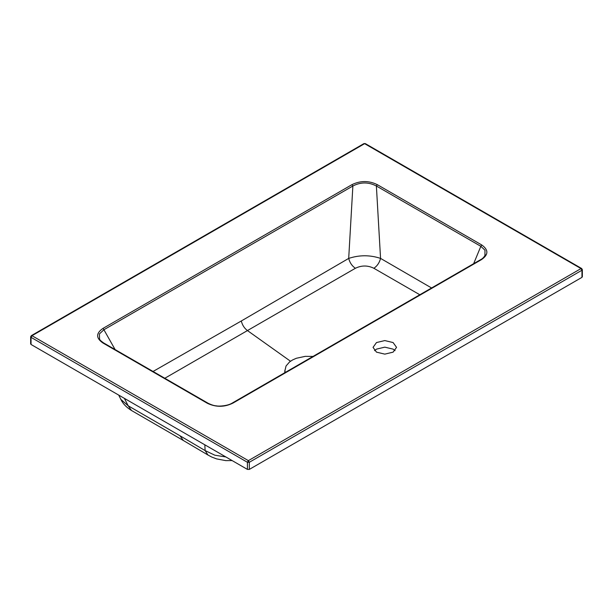 <?xml version="1.0" encoding="UTF-8"?>
<svg xmlns="http://www.w3.org/2000/svg" width="613" height="613" viewBox="0 0 613 613"><rect width="100%" height="100%" fill="white"/><g stroke="black" fill="none" stroke-linecap="round" stroke-linejoin="round"><path stroke-width="0.92" d="M395.063 350.644L393.102 349.134L384.795 347.15L376.489 349.134L374.528 350.644M581.959 276.264L581.959 277.36L249.322 469.405L247.422 469.405L31.041 344.475L31.041 343.38M120.884 399.423L128.201 405.798L124.355 398.35M204.819 444.8L205.125 450.586L214.811 455.191L225.875 456.961M115.098 349.563L103.911 329.733L99.421 333.924L99.544 339.112M355.387 268.279C352.023 265.981 349.793 262.693 348.697 258.41L352.873 186L103.911 329.733L102.999 328.392L351.954 184.659L352.873 186C360.743 181.954 368.582 181.954 376.382 186L380.558 258.395C379.462 262.686 377.233 265.981 373.876 268.279C367.723 265.26 361.563 265.26 355.387 268.279L164.813 378.259M179.969 435.751L183.287 440.463L131.443 410.465L128.201 405.798L179.969 435.751L205.125 450.586L207.96 455.015L211.723 457.037L216.611 458.907L225.814 460.624L232.12 460.57M284.746 372.75L284.907 370.26M393.102 342.56L396.542 347.356L393.102 352.146L384.795 354.13L376.489 352.146L373.049 347.356L376.489 342.56L384.795 340.575L393.102 342.56M153.051 371.47L241.307 320.982L348.697 258.41C359.341 254.901 369.961 254.893 380.558 258.395L431.583 287.972M484.929 255.621L484.975 250.196L480.845 246.311L473.65 263.69M481.757 244.97L480.845 246.311L376.382 186L377.301 184.659L481.757 244.97C488.722 249.951 488.561 254.87 481.274 259.736L233.04 403.055C224.557 407.262 216.029 407.354 207.455 403.339L102.999 343.027C95.866 338.131 95.866 333.25 102.999 328.392M480.331 260.15L481.274 259.736L480.331 260.15M232.097 403.461L233.04 403.055L232.097 403.461M208.374 403.615L207.455 403.339L208.374 403.615M103.911 343.311L102.999 343.027M290.501 361.233L247.361 330.507C244.281 328.154 242.265 324.974 241.307 320.982M247.422 469.405L247.422 462.279L248.372 460.639L581.009 268.586L364.628 143.664L31.991 335.709L248.372 460.639L249.322 462.279L249.322 469.405M351.954 184.659C360.444 180.544 368.888 180.544 377.301 184.659M419.828 294.761L373.876 268.279M581.959 277.36L581.959 270.233L249.322 462.279L247.422 462.279L31.041 337.357L31.041 344.475M581.959 270.233L581.959 269.138L581.009 268.586L581.959 270.233M31.041 337.357L31.041 336.261L31.991 335.709L31.041 337.357M363.678 144.216L364.628 143.664L365.578 144.216M313.028 356.421L305.228 356.36L296.347 358.268L292.593 359.938L289.604 361.9L286.049 365.984L284.915 370.696L285.198 372.482M118.7 395.086L121.022 399.707M183.287 440.463L207.96 455.015M131.443 410.465C126.47 407.4 122.991 403.806 121.006 399.691M582.35 276.808L582.35 269.689L581.676 268.525L365.302 143.595L363.953 143.595L31.324 335.64L30.65 336.805L30.65 343.931M485.281 254.839C484.124 257.146 482.569 258.763 480.6 259.674L232.365 402.986C227.89 406.005 218.412 406.45 216.772 405.906C214.381 405.806 211.5 404.925 208.129 403.27L103.666 342.958C98.8 339.541 100.141 339.602 99.467 338.958"/></g></svg>
